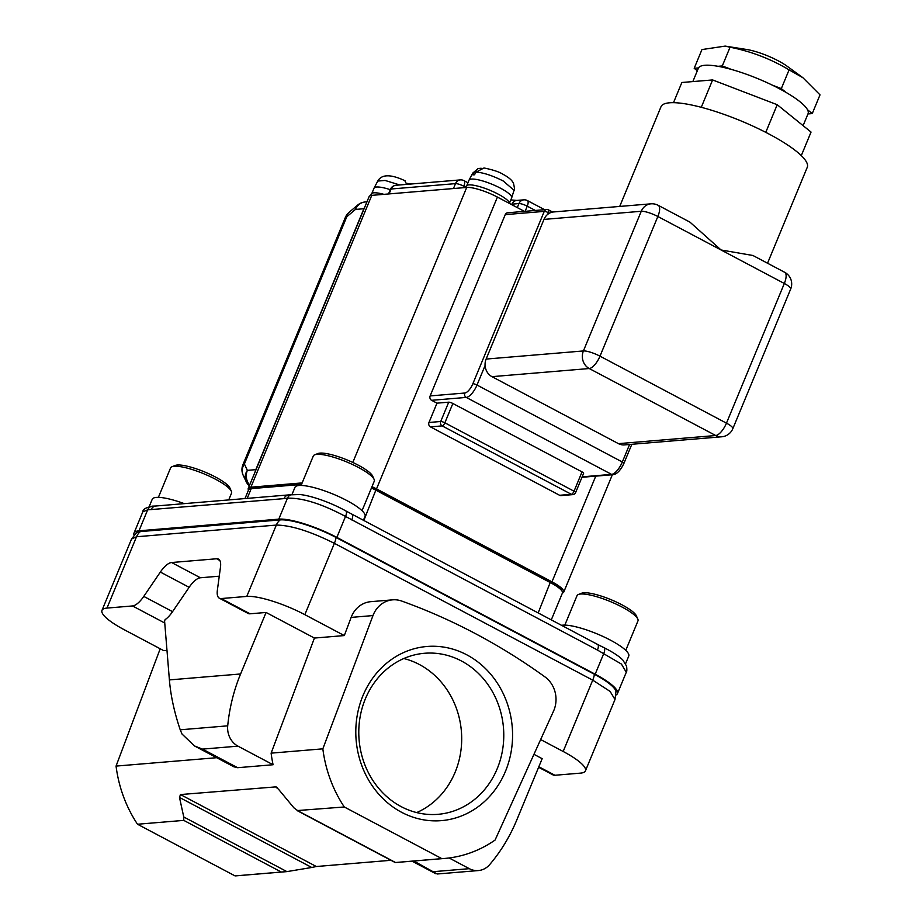 <?xml version="1.0" encoding="UTF-8"?>
<svg xmlns="http://www.w3.org/2000/svg" width="922" height="922" viewBox="0 0 922 922"><rect width="100%" height="100%" fill="white"/><g stroke="black" fill="none" stroke-linecap="round" stroke-linejoin="round"><path stroke-width="1.38" d="M362.899 695.799A87.371 78.324 85.2 0 0 401.577 812.282A87.371 78.324 85.2 0 0 505.475 771.311A87.371 78.324 85.2 0 0 466.797 654.827A87.371 78.324 85.2 0 0 362.899 695.799M365.354 698.876A80.802 72.435 85.2 0 0 438.008 814.322A80.802 72.435 85.2 0 0 497.212 768.718A80.802 72.435 85.2 0 0 424.558 653.272A80.802 72.435 85.2 0 0 365.354 698.876M416.675 812.582A80.802 72.435 85.2 0 0 455.134 772.221A80.802 72.435 85.2 0 0 403.813 658.527M553.511 711.185A26.381 23.649 85.2 0 0 553.868 710.366A26.381 23.649 85.2 0 0 544.971 676.909A659.622 591.336 85.2 0 0 401.738 601.063A26.381 23.649 85.2 0 0 392.645 599.842A26.381 23.649 85.2 0 0 372.984 615.573L322.838 748.837A125.323 112.357 85.2 0 0 344.298 806.981L441.834 858.636A125.323 112.357 85.2 0 0 444.611 858.451A125.323 112.357 85.2 0 0 495.079 840.057L553.511 711.185M172.022 466.705L175.33 465.426A30.345 6.696 22.5 0 1 215.448 477.02A30.345 6.696 22.5 0 1 229.935 488.049L231.376 491.288A32.985 7.284 -157.5 0 0 215.633 479.302A32.985 7.284 -157.5 0 0 172.022 466.705A32.985 7.284 -157.5 0 0 170.593 467.892L158.388 497.361M228.725 499.92L231.537 493.143A32.985 7.284 -157.5 0 0 231.376 491.288M314.725 454.788L318.032 453.52A30.345 6.696 22.5 0 1 358.162 465.114A30.345 6.696 22.5 0 1 372.649 476.132L374.09 479.371A32.985 7.284 -157.5 0 0 358.335 467.396A32.985 7.284 -157.5 0 0 314.725 454.788A32.985 7.284 -157.5 0 0 313.307 455.987L301.102 485.445M362.046 510.696L374.251 481.226A32.985 7.284 -157.5 0 0 374.09 479.371M578.451 594.459L581.759 593.18A30.345 6.696 22.5 0 1 621.877 604.774A30.345 6.696 22.5 0 1 636.364 615.804L637.805 619.042A32.985 7.284 -157.5 0 0 622.062 607.056A32.985 7.284 -157.5 0 0 578.451 594.459A32.985 7.284 -157.5 0 0 577.022 595.658L564.817 625.116M625.761 650.356L637.966 620.898A32.985 7.284 -157.5 0 0 637.805 619.042M561.51 625.335A37.929 8.379 22.5 0 1 610.456 640.156A37.929 8.379 22.5 0 1 628.746 656.072L625.577 663.725M597.998 644.801A37.929 8.379 22.5 0 1 603.898 647.601A37.929 8.379 22.5 0 1 604.221 647.763A37.929 8.379 22.5 0 1 606.768 649.076A37.929 8.379 22.5 0 1 622.857 660.06L626.58 666.145C627.018 669.649 626.925 671.7 626.269 672.288L621.44 664.082L597.456 650.056A6.592 2.536 -62.1 0 0 597.64 644.466L345.819 510.926A6.592 2.501 -60.8 0 0 345.773 510.903A37.929 8.379 22.5 0 0 344.713 510.304L344.713 510.304A37.929 8.379 22.5 0 0 343.042 509.405A37.929 8.379 22.5 0 0 299.811 494.515L288.805 494.907A6.592 5.912 -94.8 0 0 283.964 498.629L147.658 509.854L142.818 511.802L134.001 533.1A46.169 10.2 -157.5 0 0 133.978 535.048M291.997 494.492L294.948 487.381A37.929 8.379 22.5 0 1 346.741 500.496A37.929 8.379 22.5 0 1 365.031 516.401L363.372 520.4M160.198 648.765L116.057 766.09A125.323 112.357 85.2 0 0 137.516 824.245L235.052 875.9A125.323 112.357 85.2 0 0 237.818 875.704L286.903 871.613L311.74 867.475L179.49 797.438L180.458 794.557L276.093 786.858M183.766 816.984L286.903 871.613L281.325 872.039L183.778 820.384L183.766 816.984L179.49 797.438M235.052 875.9L281.325 872.039M277.061 787.584L275.286 786.639L278.444 789.174L293.864 807.799L298.002 810.853L395.538 862.508L441.834 858.636M397.002 862.416L395.204 862.543L297.091 810.576L344.298 806.981M180.458 794.557L316.338 866.519L390.963 860.295M316.338 866.519L311.74 867.475M137.516 824.245L183.778 820.384M271.114 753.147L314.425 638.059L266.078 612.462L240.596 673.97A169.199 151.681 85.2 0 0 227.711 725.833A19.788 17.737 85.2 0 0 237.98 746.152L273.085 764.741A125.323 112.357 -94.8 0 1 271.114 753.147L322.838 748.837M273.085 764.741L237.622 767.703L233.888 766.804L194.427 745.91L202.517 749.113L237.98 746.152M116.057 766.09L216.682 757.7M164.75 623.018L132.514 605.95L106.975 608.082A46.169 10.2 -157.5 0 0 101.985 610.364A46.169 10.2 -157.5 0 0 124.263 629.738L163.736 650.644L166.986 650.367M540.649 739.559L563.169 751.476L592.719 680.148L334.386 543.335C310.288 531.314 290.937 525.229 276.323 525.079L136.525 536.754L106.975 608.082M449.118 857.967L469.321 868.674A19.788 17.737 85.2 0 0 478.357 870.564A19.788 17.737 85.2 0 0 489.697 864.582A169.199 151.681 85.2 0 0 516.689 820.2L542.171 758.679L533.953 754.323M140.421 531.579A13.196 11.825 85.2 0 0 136.525 536.754L131.535 539.036L136.468 532.732A44.417 9.808 -157.5 0 1 140.421 531.579L280.219 519.904A44.417 9.808 -157.5 0 1 336.057 537.468L594.402 674.282A44.417 9.808 -157.5 0 1 615.965 691.581L614.997 699.521L585.447 770.85A46.169 10.2 -157.5 0 1 580.457 773.132L554.929 775.264A19.788 7.607 117.9 0 1 553.05 774.929L538.609 767.277M585.447 770.85A46.169 10.2 -157.5 0 0 563.169 751.476M314.425 638.059L344.309 635.569L304.836 614.663A46.169 10.2 -157.5 0 0 246.773 596.419L221.234 598.551L250.035 613.798L266.078 612.462M132.514 605.95A19.788 7.607 -62.1 0 0 143.774 596.407L160.347 572.066A19.788 7.607 117.9 0 1 171.607 562.524L216.612 558.767A19.788 7.607 117.9 0 1 218.491 559.112A19.788 7.607 117.9 0 1 220.485 567.053L217.362 590.264A19.788 7.607 -62.1 0 0 219.367 598.205A19.788 7.607 -62.1 0 0 221.234 598.551M597.456 650.056L345.52 516.435C321.72 503.804 302.37 497.719 287.457 498.191L283.964 498.629M616.08 694.981A46.169 10.2 -157.5 0 0 617.452 693.586A46.169 10.2 -157.5 0 0 595.174 674.213L336.841 537.399A46.169 10.2 -157.5 0 0 278.778 519.144L138.98 530.818A46.169 10.2 -157.5 0 0 134.001 533.1M371.808 487.104A23.085 5.094 22.5 0 1 376.188 489.271L550.572 581.621A23.085 5.094 22.5 0 1 561.59 590.011L562.316 591.636A24.41 5.394 -157.5 0 0 550.665 582.762L376.28 490.412A24.41 5.394 -157.5 0 0 371.439 488.015M301.517 484.442L251.222 488.637A24.41 5.394 -157.5 0 0 249.643 488.96L251.303 488.326A23.085 5.094 22.5 0 1 252.801 488.026L301.725 483.935M149.203 506.604L152.234 499.286A37.929 8.379 22.5 0 1 184.273 503.631M551.275 619.918L562.432 593.007A24.41 5.394 -157.5 0 0 562.316 591.636M249.643 488.96A24.41 5.394 -157.5 0 0 248.594 489.847L244.987 498.56M194.427 745.91L181.991 733.993L180.228 729.798C174.316 712.337 170.708 695.707 169.394 679.917L164.577 620.932L165.107 619.63A19.788 7.607 117.9 0 0 172.564 611.655L189.137 587.314L160.347 572.066M413.817 861.021L437.189 873.998L478.357 870.564M250.035 613.798A19.788 7.607 117.9 0 1 248.156 613.453L219.367 598.205M171.607 562.524L200.397 577.771L219.252 576.192M200.397 577.771A19.788 7.607 -62.1 0 0 189.137 587.314M392.645 599.842L370.805 601.674A26.381 23.649 85.2 0 0 351.144 617.394L344.309 635.569M351.789 519.95A6.592 2.536 -62.1 0 0 351.962 514.361M151.024 509.728A6.592 5.912 -94.8 0 1 155.853 506.005L288.805 494.907M807.499 109.741L812.259 113.579L820.015 94.862L802.901 77.713L787.134 66.234A29.688 6.558 -157.5 0 0 778.329 60.864A29.688 6.558 -157.5 0 0 746.705 49.488L725.188 46.1L701.953 49.569L694.197 68.286L698.519 67.928A59.365 13.115 22.5 0 1 717.973 66.303A59.365 13.115 22.5 0 1 731.377 69.427A59.365 13.115 22.5 0 1 772.256 85.112A59.365 13.115 22.5 0 1 779.436 88.754A59.365 13.115 22.5 0 1 786.086 92.431A59.365 13.115 22.5 0 1 807.499 109.741A59.365 13.115 22.5 0 1 808.075 113.66L803.108 125.646M802.901 77.713L789.082 69.865L781.326 88.593L786.086 92.431M619.711 206.436L661.016 106.71A79.154 17.483 22.5 0 1 769.098 134.082A79.154 17.483 22.5 0 1 807.269 167.285L767.542 263.231M784.68 272.301A13.196 5.071 117.9 0 1 784.322 283.48A13.196 2.916 22.5 0 1 790.684 289.012A13.196 13.196 0 0 0 784.68 272.301L752.917 255.486L721.085 249.989L689.956 222.144L658.193 205.318A13.196 5.071 117.9 0 1 657.847 216.497L599.992 356.169L726.467 423.152L784.322 283.48L657.847 216.497A13.196 2.916 22.5 0 0 641.263 211.276L543.98 219.401L486.125 359.073A13.196 11.825 85.2 0 0 485.087 365.538A13.196 11.825 85.2 0 0 491.968 376.66L618.443 443.643A13.196 11.825 85.2 0 0 624.471 444.9L721.742 436.786A13.196 11.825 -94.8 0 1 715.726 435.518L618.443 443.643M673.498 102.676L681.854 82.496L712.614 79.937L777.211 104.716L811.049 132.065L801.299 155.611M721.742 436.786A13.196 13.196 0 0 0 732.829 428.684A13.196 2.916 22.5 0 0 726.467 423.152A13.196 5.071 117.9 0 1 715.726 435.518L589.239 368.535A13.196 11.825 -94.8 0 1 583.407 350.948L641.263 211.276A13.196 11.825 -94.8 0 1 650.92 203.831L553.649 211.945A13.196 11.825 85.2 0 0 549.42 213.213A13.196 11.825 85.2 0 0 547.714 214.353A13.196 11.825 85.2 0 0 543.98 219.401M448.726 402.176L436.982 403.156L428.984 422.472L440.716 421.492L448.726 402.176A3.296 0.726 22.5 0 1 452.863 403.49L444.865 422.806L574.037 491.207L582.036 471.891L452.863 403.49M582.036 471.891A3.296 0.726 22.5 0 1 583.626 473.274L575.628 492.59A3.296 0.726 -157.5 0 0 574.037 491.207A3.296 1.268 -62.1 0 1 571.352 494.307L442.18 425.895L430.447 426.874L559.608 495.287L571.352 494.307A3.296 2.962 85.2 0 0 572.85 494.618L561.118 495.598A3.296 2.962 -94.8 0 1 559.608 495.287M582.151 476.835L611.574 474.381L466.255 397.417L431.6 400.309L436.982 403.156M505.233 214.63L430.148 395.918L464.803 393.026A9.9 3.803 -62.1 0 0 472.859 383.736L544.257 211.38L505.233 214.63A3.296 2.962 -94.8 0 1 507.653 212.775L546.677 209.513A3.296 2.962 85.2 0 0 544.257 211.38A3.296 0.726 -157.5 0 1 548.406 212.682L547.714 214.353M430.447 426.874A3.296 2.962 -94.8 0 1 428.984 422.472M431.6 400.309A3.296 2.962 -94.8 0 1 430.148 395.918M712.614 79.937L701.273 107.309M777.211 104.716L765.767 132.342M692.837 81.585L698.38 68.216A59.365 13.115 22.5 0 1 698.519 67.928M812.259 113.579L807.949 113.948M697.309 70.81L694.197 68.286M717.973 66.303L722.295 65.946L731.377 69.427M772.256 85.112L781.326 88.593M789.082 69.865C770.815 58.927 751.142 51.378 730.051 47.218L722.295 65.946M730.051 47.218L725.188 46.1M466.866 185.38L468.998 180.228A23.085 5.094 22.5 0 1 469.033 180.136A23.085 5.094 22.5 0 1 500.519 188.215A23.085 5.094 22.5 0 1 511.687 197.804A23.085 5.094 22.5 0 1 511.652 197.896L509.52 203.047M465.61 187.523L466.232 186.048A23.419 5.175 22.5 0 1 498.203 194.15A23.419 5.175 22.5 0 1 509.589 203.531M476.132 172.091L484.004 167.977C493.143 169.832 499.597 171.999 503.354 174.489C508.702 177.347 512.079 180.274 513.485 183.271C514.545 187.915 514.73 190.255 514.038 190.289L503.216 180.989C492.475 175.595 483.451 172.633 476.132 172.091L474.461 174.788A22.658 5.002 -157.5 0 0 473.009 174.903L474.185 172.253L472.698 173.152L469.033 180.136M371.912 193.297L374.044 188.157A23.085 5.094 22.5 0 1 374.09 188.065A23.085 5.094 22.5 0 1 390.283 189.667M399.745 184.953L385.05 180.435L377.755 181.069L374.09 188.065M411.177 184.008L406.395 183.271M404.793 180.677L406.706 184.377M481.146 168.253L478.103 168.553L474.185 172.253M370.632 195.545L371.278 193.977A23.419 5.175 22.5 0 1 383.921 194.346M365.008 206.586A13.196 11.825 85.2 0 0 363.89 208.729L255.809 469.655A13.196 11.825 85.2 0 0 255.071 471.995L369.134 196.57A24.41 5.394 22.5 0 1 371.773 195.36L466.716 187.431A24.41 5.394 22.5 0 1 497.407 197.078L524.399 211.369M255.071 471.995L248.26 488.395A24.41 5.394 -157.5 0 0 248.514 490.043M371.773 195.36L250.888 487.196A24.41 5.394 -157.5 0 0 248.26 488.395M250.888 487.196L302.151 482.909M497.407 197.078L376.522 488.914L551.978 581.84L595.762 476.132M562.408 593.053A24.41 5.394 -157.5 0 0 563.757 592.074A24.41 5.394 -157.5 0 0 551.978 581.84M376.522 488.914A24.41 5.394 -157.5 0 0 371.992 486.666M363.89 208.729L355.431 209.432A13.196 8.782 -130.3 0 1 357.667 205.076L357.667 205.076A13.196 13.196 0 0 1 365.1 201.987L366.956 201.837M365.1 201.987A13.196 11.825 -94.8 0 0 355.431 209.432L346.776 216.774A13.196 8.782 -130.3 0 1 349.012 212.417L357.667 205.076M242.959 464.642A13.196 2.916 -157.5 0 1 244.388 463.985A13.196 11.698 155 0 0 243.189 475.268L243.189 475.268A13.196 13.196 0 0 1 242.959 464.642L345.358 217.431A13.196 2.916 -157.5 0 1 346.776 216.774L244.388 463.985L247.361 470.358A13.196 11.698 155 0 0 246.162 481.641L243.189 475.268M538.828 766.747L554.929 775.264M433.859 871.636L469.321 868.674M246.773 596.419L276.323 525.079A13.196 11.825 85.2 0 1 280.219 519.904M278.778 519.144L287.457 498.191A6.592 5.878 -97.1 0 1 292.032 494.492M155.853 506.005L152.775 506.12A6.592 5.947 -92.4 0 0 147.658 509.854L138.98 530.818M595.174 674.213L603.864 653.26A6.592 2.559 -63.4 0 0 603.898 647.601L604.221 647.763M344.713 510.304L345.819 510.926A6.592 2.501 -60.8 0 1 345.52 516.435L336.841 537.399M550.572 581.621L538.148 612.969M252.801 488.026L251.222 488.637L247.188 498.376M376.188 489.271L363.775 520.619M336.057 537.468A13.196 5.071 117.9 0 1 334.386 543.335L304.836 614.663M594.402 674.282A13.196 5.071 117.9 0 1 592.719 680.148L610.087 691.408L614.997 699.521M180.228 729.798L227.711 725.833M169.394 679.917L240.596 673.97M202.517 749.113L237.622 767.703M143.774 596.407L172.564 611.655M219.828 560.472L216.612 558.767M351.144 617.394L372.984 615.573M486.125 359.073L583.407 350.948A13.196 2.916 22.5 0 1 599.992 356.169A13.196 5.071 117.9 0 1 589.239 368.535L491.968 376.66M549.42 213.213L548.406 212.682A3.296 1.268 -62.1 0 0 548.498 209.882A3.296 1.268 -62.1 0 0 548.175 209.824A3.296 2.962 85.2 0 0 546.677 209.513A3.296 3.296 0 0 1 548.498 209.882L552.635 212.083M485.087 365.538L477.008 385.039L622.327 462.003L629.588 444.473M472.859 383.736A3.296 0.726 -157.5 0 1 477.008 385.039A13.196 5.071 117.9 0 1 466.255 397.417A3.296 2.962 -94.8 0 1 464.803 393.026M581.966 477.285L613.084 474.692A3.296 2.962 85.2 0 1 611.574 474.381A13.196 5.071 -62.1 0 0 622.327 462.003A3.296 0.726 22.5 0 1 623.917 463.386L631.824 444.289M444.865 422.806A3.296 0.726 -157.5 0 0 440.716 421.492A3.296 2.962 -94.8 0 0 442.18 425.895A3.296 1.268 -62.1 0 0 444.865 422.806M352.803 462.452L466.716 187.431M465.725 187.258L463.801 186.232A6.592 1.452 -157.5 0 0 455.503 183.628L391.135 188.998L389.096 193.908M453.463 188.537L455.503 183.628A6.592 5.912 -94.8 0 1 460.332 179.905L395.976 185.276A6.592 5.912 -94.8 0 0 391.135 188.998A6.592 1.452 -157.5 0 0 390.421 189.321L388.508 193.966M467.95 182.752L463.973 180.643A6.592 2.536 -62.1 0 1 463.801 186.232L463.178 187.731M535.336 210.458L527.246 206.171A6.592 1.452 -157.5 0 0 518.959 203.566L511.964 204.154A28.029 6.189 22.5 0 1 510.834 204.2M525.125 211.311L527.246 206.171A6.592 2.536 117.9 0 0 527.43 200.593A6.592 6.592 0 0 0 523.788 199.844L516.804 200.431A6.592 5.912 -94.8 0 0 511.964 204.154L511.745 204.672M523.788 199.844A6.592 5.912 85.2 0 0 518.959 203.566L517.288 207.611M249.632 485.076A13.196 11.825 85.2 0 1 247.361 470.358L255.809 469.655M396.46 862.462L444.611 858.451M626.269 672.288L617.452 693.586M131.535 539.036L101.985 610.364M603.898 647.601L597.64 644.466M142.818 511.802C142.772 509.313 146.091 507.411 152.775 506.12M435.691 873.687L412.053 861.16M613.084 474.692C616.933 474.173 620.552 470.404 623.917 463.386M572.85 494.618A3.296 3.296 0 0 0 575.628 492.59M658.193 205.318A13.196 13.196 0 0 0 650.92 203.831M732.829 428.684L790.684 289.012M377.755 181.069C381.639 174.154 390.767 174.062 405.115 180.781M514.038 190.289L511.687 197.804M472.698 173.152L478.103 168.553M516.804 200.431L510.823 199.913M527.43 200.593L544.602 209.686M463.973 180.643A6.592 6.592 0 0 0 460.332 179.905M395.976 185.276A6.592 6.592 0 0 0 390.421 189.321M612.346 474.749L563.757 592.074M349.012 212.417A13.196 13.196 0 0 0 345.358 217.431M246.162 481.641A13.196 13.196 0 0 0 249.297 485.871"/></g></svg>
